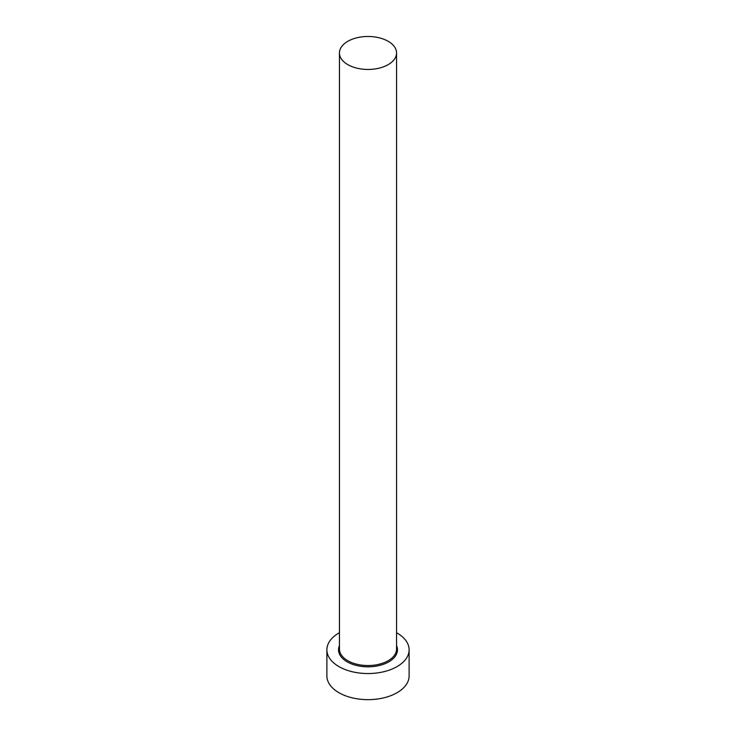<?xml version="1.0" encoding="UTF-8"?>
<svg xmlns="http://www.w3.org/2000/svg" width="736" height="736" viewBox="0 0 736 736"><rect width="100%" height="100%" fill="white"/><g stroke="black" fill="none" stroke-linecap="round" stroke-linejoin="round"><path stroke-width="1.1" d="M347.806 64.621A28.557 16.486 0 0 0 378.93 68.2A28.557 16.486 0 0 0 396.557 52.964A28.557 16.486 0 0 0 388.194 41.308A28.557 16.486 0 0 0 357.07 37.738A28.557 16.486 0 0 0 339.443 52.964A28.557 16.486 0 0 0 347.806 64.621M339.443 632.721A41.115 23.736 0 0 0 326.885 649.805A41.115 23.736 0 0 0 338.928 666.595A41.115 23.736 0 0 0 383.732 671.738A41.115 23.736 0 0 0 409.115 649.805A41.115 23.736 0 0 0 397.072 633.024A41.115 23.736 0 0 0 396.557 632.721M326.885 649.805L326.885 675.915A41.115 23.736 0 0 0 338.928 692.705A41.115 23.736 0 0 0 383.732 697.848A41.115 23.736 0 0 0 409.115 675.915L409.115 649.805M396.557 645.601A29.468 17.011 180 0 1 382.582 664.59A29.468 17.011 180 0 1 347.162 661.839A29.468 17.011 180 0 1 339.443 645.601M339.443 52.964L339.443 649.06A28.557 16.486 0 0 0 347.806 660.716A28.557 16.486 0 0 0 378.93 664.286A28.557 16.486 0 0 0 396.557 649.06L396.557 52.964"/></g></svg>
